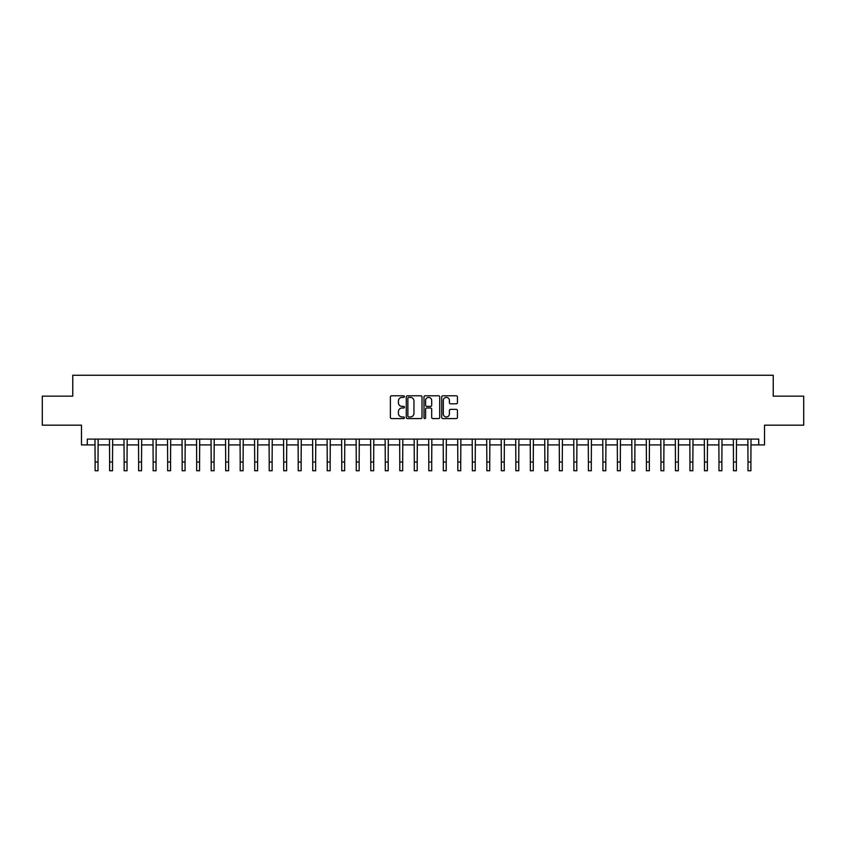 <?xml version="1.0" encoding="UTF-8"?>
<svg xmlns="http://www.w3.org/2000/svg" width="846" height="846" viewBox="0 0 846 846"><rect width="100%" height="100%" fill="white"/><g stroke="black" fill="none" stroke-linecap="round" stroke-linejoin="round"><path stroke-width="1.27" d="M404.43 396.594A0.793 0.793 0 0 0 403.637 395.791L391.529 395.791A1.142 1.142 0 0 0 390.387 396.933L390.387 417.438A1.142 1.142 0 0 0 391.529 418.58L403.637 418.58A0.793 0.793 0 0 0 404.43 417.776A0.793 0.793 0 0 0 403.637 416.983L402.062 416.983A3.648 3.648 0 0 1 398.424 413.334L398.424 411.632A3.648 3.648 0 0 1 402.062 407.984L403.637 407.984A0.793 0.793 0 0 0 404.43 407.19A0.793 0.793 0 0 0 403.637 406.387L402.062 406.387A3.648 3.648 0 0 1 398.424 402.738L398.424 401.036A3.648 3.648 0 0 1 402.062 397.387L403.637 397.387A0.793 0.793 0 0 0 404.43 396.594M456.29 403.828A1.142 1.142 0 0 0 457.432 402.685L457.432 396.933A1.142 1.142 0 0 0 456.29 395.791L442.849 395.791A1.142 1.142 0 0 0 441.718 396.933L441.718 417.438A1.142 1.142 0 0 0 442.849 418.58L456.29 418.58A1.142 1.142 0 0 0 457.432 417.438L457.432 410.49A1.142 1.142 0 0 0 456.29 409.348L450.537 409.348A1.142 1.142 0 0 0 449.406 410.49L449.406 413.937A3.046 3.046 0 0 1 446.36 416.983A3.046 3.046 0 0 1 443.304 413.937L443.304 400.433A3.046 3.046 0 0 1 446.36 397.387A3.046 3.046 0 0 1 449.406 400.433L449.406 402.685A1.142 1.142 0 0 0 450.537 403.828L456.29 403.828M87.275 444.911L87.275 439.106L758.725 439.106L758.725 444.911L764.53 444.911L764.53 425.178L803.7 425.178L803.7 396.161L773.233 396.161L773.233 375.264L72.767 375.264L72.767 396.161L42.3 396.161L42.3 425.178L81.47 425.178L81.47 444.911L95.112 444.911M422.006 396.933A1.142 1.142 0 0 0 420.864 395.791L407.423 395.791A1.142 1.142 0 0 0 406.281 396.933L406.281 417.438A1.142 1.142 0 0 0 407.423 418.58L420.864 418.58A1.142 1.142 0 0 0 422.006 417.438L422.006 396.933M425.136 395.791L438.577 395.791A1.142 1.142 0 0 1 439.719 396.933L439.719 417.438A1.142 1.142 0 0 1 438.577 418.58L432.824 418.58A1.142 1.142 0 0 1 431.682 417.438L431.682 409.126A1.142 1.142 0 0 0 430.551 407.984L426.733 407.984A1.142 1.142 0 0 0 425.591 409.126L425.591 417.776A0.793 0.793 0 0 1 424.798 418.58A0.793 0.793 0 0 1 423.994 417.776L423.994 396.933A1.142 1.142 0 0 1 425.136 395.791M98.009 444.911L109.62 444.911M112.518 444.911L124.129 444.911M127.027 444.911L138.638 444.911M141.536 444.911L153.147 444.911M156.045 444.911L167.656 444.911M170.554 444.911L182.165 444.911M185.063 444.911L196.674 444.911M199.571 444.911L211.183 444.911M214.08 444.911L225.681 444.911M228.589 444.911L240.19 444.911M243.098 444.911L254.699 444.911M257.607 444.911L269.208 444.911M272.116 444.911L283.717 444.911M286.625 444.911L298.226 444.911M301.134 444.911L312.734 444.911M315.643 444.911L327.243 444.911M330.151 444.911L341.752 444.911M344.65 444.911L356.261 444.911M359.159 444.911L370.77 444.911M373.668 444.911L385.279 444.911M388.177 444.911L399.788 444.911M402.685 444.911L414.297 444.911M417.194 444.911L428.806 444.911M431.703 444.911L443.315 444.911M446.212 444.911L457.823 444.911M460.721 444.911L472.332 444.911M475.23 444.911L486.841 444.911M489.739 444.911L501.35 444.911M504.248 444.911L515.849 444.911M518.757 444.911L530.357 444.911M533.266 444.911L544.866 444.911M547.774 444.911L559.375 444.911M562.283 444.911L573.884 444.911M576.792 444.911L588.393 444.911M591.301 444.911L602.902 444.911M605.81 444.911L617.411 444.911M620.319 444.911L631.92 444.911M634.817 444.911L646.429 444.911M649.326 444.911L660.938 444.911M663.835 444.911L675.446 444.911M678.344 444.911L689.955 444.911M692.853 444.911L704.464 444.911M707.362 444.911L718.973 444.911M721.871 444.911L733.482 444.911M736.38 444.911L747.991 444.911M750.888 444.911L758.725 444.911M408.671 397.387A0.793 0.793 0 0 0 407.878 398.18L407.878 416.19A0.793 0.793 0 0 0 408.671 416.983L410.321 416.983A3.648 3.648 0 0 0 413.969 413.334L413.969 401.036A3.648 3.648 0 0 0 410.321 397.387L408.671 397.387M431.682 400.496A3.046 3.046 0 0 0 428.636 397.44A3.046 3.046 0 0 0 425.591 400.496L425.591 405.245A1.142 1.142 0 0 0 426.733 406.387L430.551 406.387A1.142 1.142 0 0 0 431.682 405.245L431.682 400.496M94.974 439.106L95.112 462.032L98.009 462.032L98.147 439.106M95.112 462.032L95.112 470.736L98.009 470.736L98.009 462.032M109.483 439.106L109.62 462.032L112.518 462.032L112.655 439.106M109.62 462.032L109.62 470.736L112.518 470.736L112.518 462.032M123.992 439.106L124.129 462.032L127.027 462.032L127.164 439.106M124.129 462.032L124.129 470.736L127.027 470.736L127.027 462.032M138.501 439.106L138.638 462.032L141.536 462.032L141.673 439.106M138.638 462.032L138.638 470.736L141.536 470.736L141.536 462.032M153.01 439.106L153.147 462.032L156.045 462.032L156.182 439.106M153.147 462.032L153.147 470.736L156.045 470.736L156.045 462.032M167.519 439.106L167.656 462.032L170.554 462.032L170.691 439.106M167.656 462.032L167.656 470.736L170.554 470.736L170.554 462.032M182.027 439.106L182.165 462.032L185.063 462.032L185.2 439.106M182.165 462.032L182.165 470.736L185.063 470.736L185.063 462.032M196.536 439.106L196.674 462.032L199.571 462.032L199.709 439.106M196.674 462.032L196.674 470.736L199.571 470.736L199.571 462.032M211.035 439.106L211.183 462.032L214.08 462.032L214.218 439.106M211.183 462.032L211.183 470.736L214.08 470.736L214.08 462.032M225.544 439.106L225.681 462.032L228.589 462.032L228.727 439.106M225.681 462.032L225.681 470.736L228.589 470.736L228.589 462.032M240.053 439.106L240.19 462.032L243.098 462.032L243.236 439.106M240.19 462.032L240.19 470.736L243.098 470.736L243.098 462.032M254.561 439.106L254.699 462.032L257.607 462.032L257.744 439.106M254.699 462.032L254.699 470.736L257.607 470.736L257.607 462.032M269.07 439.106L269.208 462.032L272.116 462.032L272.253 439.106M269.208 462.032L269.208 470.736L272.116 470.736L272.116 462.032M283.579 439.106L283.717 462.032L286.625 462.032L286.762 439.106M283.717 462.032L283.717 470.736L286.625 470.736L286.625 462.032M298.088 439.106L298.226 462.032L301.134 462.032L301.271 439.106M298.226 462.032L298.226 470.736L301.134 470.736L301.134 462.032M312.597 439.106L312.734 462.032L315.643 462.032L315.78 439.106M312.734 462.032L312.734 470.736L315.643 470.736L315.643 462.032M327.106 439.106L327.243 462.032L330.151 462.032L330.289 439.106M327.243 462.032L327.243 470.736L330.151 470.736L330.151 462.032M341.615 439.106L341.752 462.032L344.65 462.032L344.787 439.106M341.752 462.032L341.752 470.736L344.65 470.736L344.65 462.032M356.124 439.106L356.261 462.032L359.159 462.032L359.296 439.106M356.261 462.032L356.261 470.736L359.159 470.736L359.159 462.032M370.633 439.106L370.77 462.032L373.668 462.032L373.805 439.106M370.77 462.032L370.77 470.736L373.668 470.736L373.668 462.032M385.142 439.106L385.279 462.032L388.177 462.032L388.314 439.106M385.279 462.032L385.279 470.736L388.177 470.736L388.177 462.032M399.65 439.106L399.788 462.032L402.685 462.032L402.823 439.106M399.788 462.032L399.788 470.736L402.685 470.736L402.685 462.032M414.159 439.106L414.297 462.032L417.194 462.032L417.332 439.106M414.297 462.032L414.297 470.736L417.194 470.736L417.194 462.032M428.668 439.106L428.806 462.032L431.703 462.032L431.841 439.106M428.806 462.032L428.806 470.736L431.703 470.736L431.703 462.032M443.177 439.106L443.315 462.032L446.212 462.032L446.35 439.106M443.315 462.032L443.315 470.736L446.212 470.736L446.212 462.032M457.686 439.106L457.823 462.032L460.721 462.032L460.859 439.106M457.823 462.032L457.823 470.736L460.721 470.736L460.721 462.032M472.195 439.106L472.332 462.032L475.23 462.032L475.367 439.106M472.332 462.032L472.332 470.736L475.23 470.736L475.23 462.032M486.704 439.106L486.841 462.032L489.739 462.032L489.876 439.106M486.841 462.032L486.841 470.736L489.739 470.736L489.739 462.032M501.213 439.106L501.35 462.032L504.248 462.032L504.385 439.106M501.35 462.032L501.35 470.736L504.248 470.736L504.248 462.032M515.711 439.106L515.849 462.032L518.757 462.032L518.894 439.106M515.849 462.032L515.849 470.736L518.757 470.736L518.757 462.032M530.22 439.106L530.357 462.032L533.266 462.032L533.403 439.106M530.357 462.032L530.357 470.736L533.266 470.736L533.266 462.032M544.729 439.106L544.866 462.032L547.774 462.032L547.912 439.106M544.866 462.032L544.866 470.736L547.774 470.736L547.774 462.032M559.238 439.106L559.375 462.032L562.283 462.032L562.421 439.106M559.375 462.032L559.375 470.736L562.283 470.736L562.283 462.032M573.747 439.106L573.884 462.032L576.792 462.032L576.93 439.106M573.884 462.032L573.884 470.736L576.792 470.736L576.792 462.032M588.256 439.106L588.393 462.032L591.301 462.032L591.439 439.106M588.393 462.032L588.393 470.736L591.301 470.736L591.301 462.032M602.764 439.106L602.902 462.032L605.81 462.032L605.948 439.106M602.902 462.032L602.902 470.736L605.81 470.736L605.81 462.032M617.273 439.106L617.411 462.032L620.319 462.032L620.456 439.106M617.411 462.032L617.411 470.736L620.319 470.736L620.319 462.032M631.782 439.106L631.92 462.032L634.817 462.032L634.965 439.106M631.92 462.032L631.92 470.736L634.817 470.736L634.817 462.032M646.291 439.106L646.429 462.032L649.326 462.032L649.464 439.106M646.429 462.032L646.429 470.736L649.326 470.736L649.326 462.032M660.8 439.106L660.938 462.032L663.835 462.032L663.973 439.106M660.938 462.032L660.938 470.736L663.835 470.736L663.835 462.032M675.309 439.106L675.446 462.032L678.344 462.032L678.481 439.106M675.446 462.032L675.446 470.736L678.344 470.736L678.344 462.032M689.818 439.106L689.955 462.032L692.853 462.032L692.99 439.106M689.955 462.032L689.955 470.736L692.853 470.736L692.853 462.032M704.327 439.106L704.464 462.032L707.362 462.032L707.499 439.106M704.464 462.032L704.464 470.736L707.362 470.736L707.362 462.032M718.836 439.106L718.973 462.032L721.871 462.032L722.008 439.106M718.973 462.032L718.973 470.736L721.871 470.736L721.871 462.032M733.345 439.106L733.482 462.032L736.38 462.032L736.517 439.106M733.482 462.032L733.482 470.736L736.38 470.736L736.38 462.032M747.853 439.106L747.991 462.032L750.888 462.032L751.026 439.106M747.991 462.032L747.991 470.736L750.888 470.736L750.888 462.032"/></g></svg>
